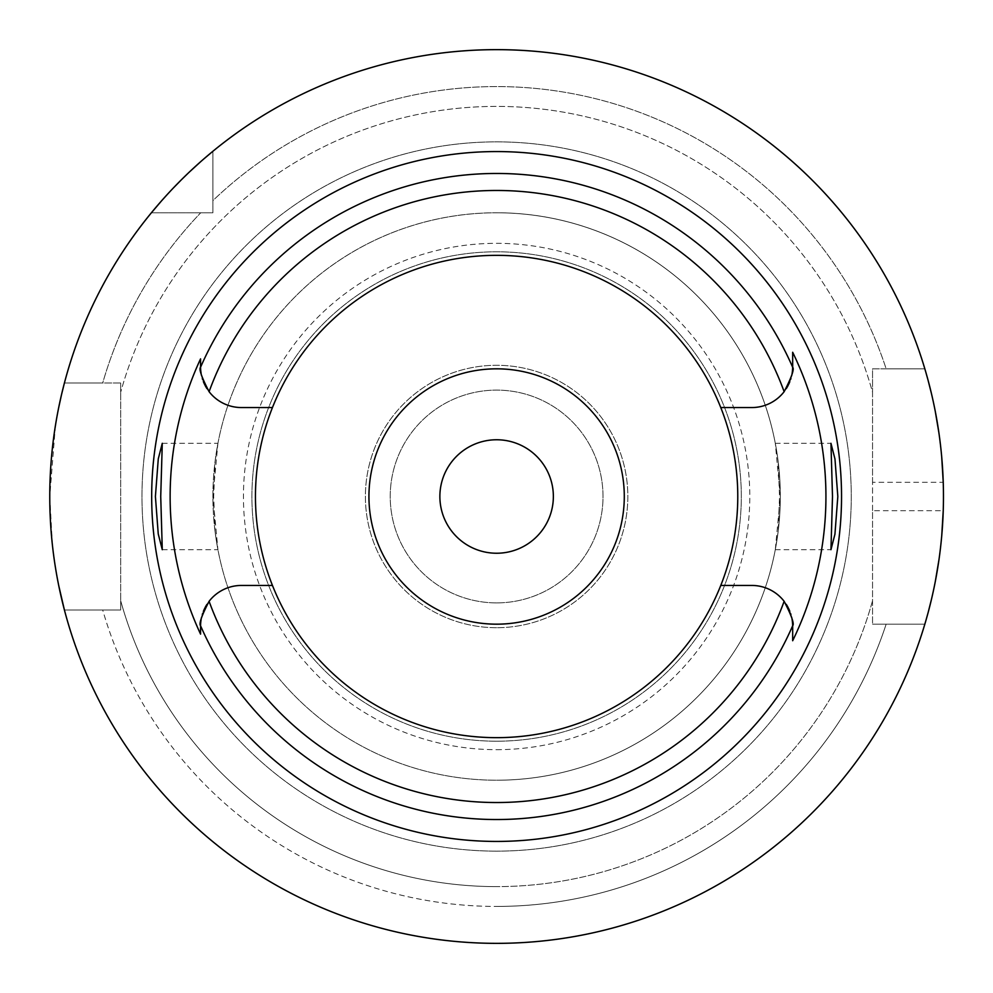 <?xml version="1.0" encoding="UTF-8"?>
<svg xmlns="http://www.w3.org/2000/svg" width="993" height="993" viewBox="0 0 993 993"><rect width="100%" height="100%" fill="white"/><g stroke="black" fill="none" stroke-linecap="round" stroke-linejoin="round"><path stroke-width="0.74" stroke-dasharray="4.96 3.72" d="M496.612 737.662A241.162 241.162 0 0 1 255.462 496.5A241.162 241.162 0 0 1 496.612 255.338A241.162 241.162 0 0 1 737.774 496.5A241.162 241.162 0 0 1 496.612 737.662M206.941 388.623A40.85 40.85 0 0 0 241.411 407.552L272.454 407.552M201.145 373.591A40.85 40.85 0 0 0 201.405 374.994M201.567 375.739A40.85 40.85 0 0 0 202.299 378.519M202.547 379.301A40.85 40.85 0 0 0 203.416 381.722M204.57 384.353A40.85 40.85 0 0 0 204.98 385.197M200.561 365.747L200.561 366.702M200.561 628.581L200.561 632.963M272.454 585.448L241.411 585.448A40.85 40.85 0 0 0 206.941 604.377M204.98 607.803A40.85 40.85 0 0 0 204.57 608.647M203.416 611.278A40.85 40.85 0 0 0 202.535 613.736M202.299 614.481A40.85 40.85 0 0 0 201.567 617.261M201.405 617.994A40.85 40.85 0 0 0 201.145 619.409M792.079 619.409A40.85 40.85 0 0 0 791.818 618.006M791.657 617.261A40.85 40.85 0 0 0 790.925 614.481M790.676 613.699A40.85 40.85 0 0 0 789.807 611.278M788.665 608.647A40.85 40.85 0 0 0 788.243 607.803M786.282 604.377A40.85 40.85 0 0 0 751.813 585.448L720.769 585.448M720.769 407.552L751.813 407.552A40.85 40.85 0 0 0 786.282 388.623M788.243 385.197A40.85 40.85 0 0 0 788.653 384.353M789.807 381.722A40.85 40.85 0 0 0 790.689 379.264M790.925 378.519A40.85 40.85 0 0 0 791.657 375.739M791.818 375.006A40.85 40.85 0 0 0 792.079 373.591M792.675 640.733L792.675 639.976M792.675 628.01L792.675 626.298M161.375 201.045L162.244 200.077M167.271 194.491L169.009 192.617M170.622 190.867L173.465 187.876M180.925 180.254L182.203 178.976M187.28 174.036L189.837 171.603M200.412 161.933L203.875 158.892M872.537 510.687L872.537 482.313L943.238 482.313A446.85 446.85 0 0 1 943.238 510.687L872.537 510.687L872.537 624.175L872.537 392.26A390.112 390.112 0 0 0 120.687 392.26A390.112 390.112 0 0 1 872.537 392.26L872.537 368.825L924.831 368.825A446.85 446.85 0 0 0 212.899 151.271A446.85 446.85 0 0 1 924.831 368.825A446.85 446.85 0 0 0 212.899 151.271L212.899 212.787L151.383 212.787A446.85 446.85 0 0 0 64.408 383.013L102.701 383.013A409.935 409.935 0 0 1 200.723 212.787A409.935 409.935 0 0 0 102.701 383.013L64.408 383.013L120.687 383.013L120.687 609.987L64.408 609.987A446.85 446.85 0 0 0 924.831 624.175L886.153 624.175A409.935 409.935 0 0 1 496.612 906.435A409.935 409.935 0 0 0 886.153 624.175L924.831 624.175A446.85 446.85 0 0 1 64.408 609.987L120.687 609.987L120.687 600.74A390.112 390.112 0 0 0 496.612 886.612A390.112 390.112 0 0 1 120.687 600.74L120.687 383.013L64.408 383.013A446.85 446.85 0 0 1 151.383 212.787L212.899 212.787L212.899 151.271L212.899 212.787L151.383 212.787A446.85 446.85 0 0 0 64.408 383.013M61.703 393.898L61.256 395.81M58.699 407.577L55.782 423.44M55.409 425.699L49.762 496.45M49.762 496.587L52.393 544.896M52.517 546.013L55.323 566.78M55.869 570.131L58.736 585.622M120.687 392.26L120.687 383.013L120.687 392.26M151.383 212.787L212.899 212.787L212.899 200.611A409.935 409.935 0 0 1 886.153 368.825L924.831 368.825L886.153 368.825A409.935 409.935 0 0 0 212.899 200.611L212.899 151.271M64.408 609.987L102.701 609.987A409.935 409.935 0 0 0 496.612 906.435A409.935 409.935 0 0 1 102.701 609.987L64.408 609.987A446.85 446.85 0 0 0 924.831 624.175L872.537 624.175L924.831 624.175M872.537 600.74A390.112 390.112 0 0 1 496.612 886.612A390.112 390.112 0 0 0 872.537 600.74M496.612 851.138A354.638 354.638 0 0 1 141.974 496.5A354.638 354.638 0 0 1 496.612 141.862A354.638 354.638 0 0 1 851.262 496.5A354.638 354.638 0 0 1 496.612 851.138A354.638 354.638 0 0 0 851.262 496.5A354.638 354.638 0 0 0 496.612 141.862A354.638 354.638 0 0 0 141.974 496.5A354.638 354.638 0 0 0 496.612 851.138M872.537 482.313L872.537 368.825L924.831 368.825M941.749 535.55L938.981 559.63M935.344 581.277L931.471 599.338M928.219 612.234L928.021 612.942M925.848 620.724L925.662 621.382M927.958 379.822L928.132 380.468M931.36 393.228L935.232 411.127M938.894 432.762L941.712 457.028M496.612 212.787A283.713 283.713 0 0 1 780.324 496.5A283.713 283.713 0 0 1 496.612 780.213A283.713 283.713 0 0 1 212.899 496.5A283.713 283.713 0 0 1 496.612 212.787A283.713 283.713 0 0 0 212.899 496.5A283.713 283.713 0 0 0 496.612 780.213A283.713 283.713 0 0 0 780.324 496.5A283.713 283.713 0 0 0 496.612 212.787A283.713 283.713 0 0 0 212.899 496.5A283.713 283.713 0 0 0 496.612 780.213A283.713 283.713 0 0 1 215.084 531.665L213.681 496.5L215.084 461.335A283.713 283.713 0 0 1 778.14 461.335L779.542 496.5L778.14 531.665L775.297 549.7L780.324 496.5L775.297 443.3L778.14 461.335A283.713 283.713 0 0 0 496.612 212.787A283.713 283.713 0 0 1 780.324 496.5A283.713 283.713 0 0 1 496.612 780.213A283.713 283.713 0 0 0 778.14 531.665A283.713 283.713 0 0 1 496.612 780.213M496.612 749.678A253.178 253.178 0 0 0 749.789 496.5A253.178 253.178 0 0 0 496.612 243.322A253.178 253.178 0 0 0 243.446 496.5A253.178 253.178 0 0 0 496.612 749.678M496.612 624.175A127.675 127.675 0 0 1 368.937 496.5A127.675 127.675 0 0 1 496.612 368.825A127.675 127.675 0 0 1 624.287 496.5A127.675 127.675 0 0 1 496.612 624.175A127.675 127.675 0 0 0 624.287 496.5A127.675 127.675 0 0 0 496.612 368.825A127.675 127.675 0 0 0 368.937 496.5A127.675 127.675 0 0 0 496.612 624.175A127.675 127.675 0 0 1 368.937 496.5A127.675 127.675 0 0 1 496.612 368.825A127.675 127.675 0 0 1 624.287 496.5A127.675 127.675 0 0 1 496.612 624.175M496.612 627.713A131.213 131.213 0 0 1 365.399 496.5A131.213 131.213 0 0 1 496.612 365.287A131.213 131.213 0 0 1 627.837 496.5A131.213 131.213 0 0 1 496.612 627.713A131.213 131.213 0 0 0 627.837 496.5A131.213 131.213 0 0 0 496.612 365.287A131.213 131.213 0 0 0 365.399 496.5A131.213 131.213 0 0 0 496.612 627.713M496.612 602.888A106.388 106.388 0 0 1 390.224 496.5A106.388 106.388 0 0 1 496.612 390.112A106.388 106.388 0 0 1 603.012 496.5A106.388 106.388 0 0 1 496.612 602.888A106.388 106.388 0 0 0 603.012 496.5A106.388 106.388 0 0 0 496.612 390.112A106.388 106.388 0 0 0 390.224 496.5A106.388 106.388 0 0 0 496.612 602.888M496.612 553.238A56.738 56.738 0 0 1 439.874 496.5A56.738 56.738 0 0 1 496.612 439.762A56.738 56.738 0 0 1 553.362 496.5A56.738 56.738 0 0 1 496.612 553.238M496.612 741.2A244.7 244.7 0 0 1 251.912 496.5A244.7 244.7 0 0 1 496.612 251.8A244.7 244.7 0 0 1 741.312 496.5A244.7 244.7 0 0 1 496.612 741.2A244.7 244.7 0 0 0 741.312 496.5A244.7 244.7 0 0 0 496.612 251.8A244.7 244.7 0 0 0 251.912 496.5A244.7 244.7 0 0 0 496.612 741.2M215.084 461.335L217.926 443.3L212.899 496.5L217.926 549.7L215.084 531.665M162.281 549.7L217.926 549.7M775.297 549.7L830.955 549.7M775.297 443.3L830.955 443.3M162.281 443.3L217.926 443.3"/><path stroke-width="1.49" d="M272.454 407.552A241.162 241.162 0 0 0 496.612 737.662A241.162 241.162 0 0 0 720.769 407.552A241.162 241.162 0 0 0 272.454 407.552L241.411 407.552A40.85 40.85 0 0 1 209.089 391.689C201.591 377.154 198.749 368.999 200.561 367.249L200.561 366.702A40.85 40.85 0 0 0 200.574 367.795M200.586 368.229A40.85 40.85 0 0 0 201.145 373.591M201.405 374.994A40.85 40.85 0 0 0 201.567 375.739M202.299 378.519A40.85 40.85 0 0 0 202.547 379.301M203.416 381.722A40.85 40.85 0 0 0 204.57 384.353M204.98 385.197A40.85 40.85 0 0 0 206.941 388.623M200.561 632.963L200.561 634.13A326.486 326.486 0 0 1 200.561 358.87L200.561 365.747M200.574 625.205A40.85 40.85 0 0 0 200.561 626.298L200.561 628.581M206.941 604.377A40.85 40.85 0 0 0 204.98 607.803M204.57 608.647A40.85 40.85 0 0 0 203.416 611.278M202.535 613.736A40.85 40.85 0 0 0 202.299 614.481M201.567 617.261A40.85 40.85 0 0 0 201.405 617.994M201.145 619.409A40.85 40.85 0 0 0 200.586 624.771M272.454 585.448L241.411 585.448A40.85 40.85 0 0 0 209.089 601.311C201.591 615.846 198.749 624.001 200.561 625.751L200.561 634.13M792.65 625.205A40.85 40.85 0 0 1 792.675 626.298L792.662 625.751C794.487 624.001 791.644 615.846 784.135 601.311A40.85 40.85 0 0 0 751.813 585.448L720.769 585.448M200.561 366.702L200.561 358.87M496.612 151.569A344.931 344.931 0 0 0 151.681 496.5A344.931 344.931 0 0 0 496.612 841.431A344.931 344.931 0 0 0 841.543 496.5A344.931 344.931 0 0 0 496.612 151.569M160.729 496.5L162.281 443.3L158.284 458.828L155.405 496.5L158.247 533.961L162.281 549.7L160.729 496.5M792.637 624.771A40.85 40.85 0 0 0 792.079 619.409M791.818 618.006A40.85 40.85 0 0 0 791.657 617.261M790.925 614.481A40.85 40.85 0 0 0 790.676 613.699M789.807 611.278A40.85 40.85 0 0 0 788.665 608.647M788.243 607.803A40.85 40.85 0 0 0 786.282 604.377M786.282 388.623A40.85 40.85 0 0 0 788.243 385.197M788.653 384.353A40.85 40.85 0 0 0 789.807 381.722M790.689 379.264A40.85 40.85 0 0 0 790.925 378.519M791.657 375.739A40.85 40.85 0 0 0 791.818 375.006M792.079 373.591A40.85 40.85 0 0 0 792.637 368.229M792.65 367.795A40.85 40.85 0 0 0 792.675 366.702L792.662 352.267A329.316 329.316 0 0 1 792.675 640.733L792.675 626.298M792.675 639.976L792.675 628.01M720.769 407.552L751.813 407.552A40.85 40.85 0 0 0 784.135 391.689C791.644 377.154 794.487 368.999 792.662 367.249L792.662 352.267M837.819 496.5L834.976 459.039L830.955 443.3L832.494 496.5L830.955 549.7L834.939 534.172L837.819 496.5M496.612 943.35A446.85 446.85 0 0 1 49.762 496.5A446.85 446.85 0 0 1 496.612 49.65A446.85 446.85 0 0 1 943.462 496.5A446.85 446.85 0 0 1 496.612 943.35M151.383 212.787L161.375 201.045M162.244 200.077L167.271 194.491M169.009 192.617L170.622 190.867M173.465 187.876L180.925 180.254M182.203 178.976L187.28 174.036M189.837 171.603L200.412 161.933M203.875 158.892L212.899 151.271M64.408 383.013L61.703 393.898M61.256 395.81L58.699 407.577M55.782 423.44L55.409 425.699M52.393 544.896L52.517 546.013M55.323 566.78L55.869 570.131M58.736 585.622L64.408 609.987M943.238 510.687L941.749 535.55M938.981 559.63L935.344 581.277M931.471 599.338L928.219 612.234M928.021 612.942L925.848 620.724M925.662 621.382L924.831 624.175M924.831 368.825L925.637 371.556M925.786 372.065L927.958 379.822M928.132 380.468L931.36 393.228M935.232 411.127L938.894 432.762M941.712 457.028L943.238 482.313M496.612 439.762A56.738 56.738 0 0 0 439.874 496.5A56.738 56.738 0 0 0 496.612 553.238A56.738 56.738 0 0 0 553.362 496.5A56.738 56.738 0 0 0 496.612 439.762M496.612 368.825A127.675 127.675 0 0 0 368.937 496.5A127.675 127.675 0 0 0 496.612 624.175A127.675 127.675 0 0 0 624.287 496.5A127.675 127.675 0 0 0 496.612 368.825M784.135 601.311A306.03 306.03 0 0 1 209.089 601.311M200.561 367.249A323.035 323.035 0 0 1 792.662 367.249M792.662 625.751A323.035 323.035 0 0 1 200.561 625.751M209.089 391.689A306.03 306.03 0 0 1 784.135 391.689"/></g></svg>
